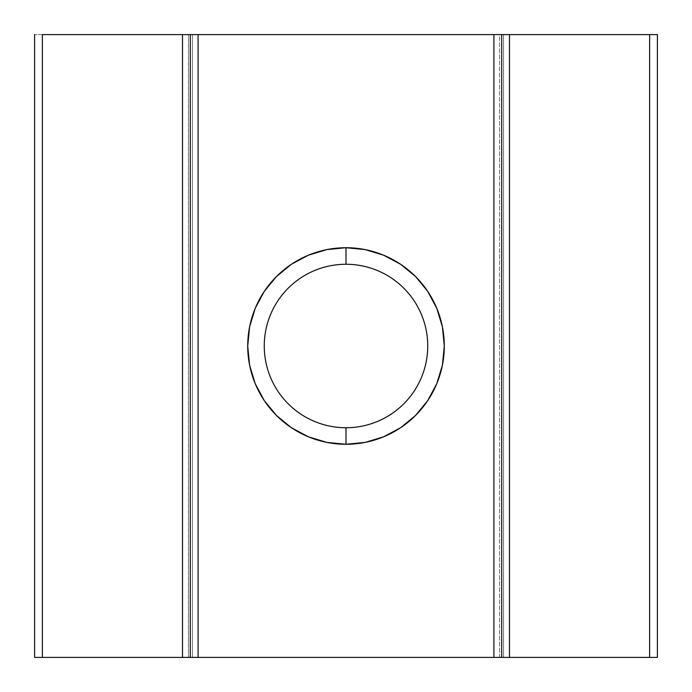 <?xml version="1.0" encoding="UTF-8"?>
<svg xmlns="http://www.w3.org/2000/svg" width="692" height="692" viewBox="0 0 692 692"><rect width="100%" height="100%" fill="white"/><g stroke="black" fill="none" stroke-linecap="round" stroke-linejoin="round"><path stroke-width="0.52" stroke-dasharray="3.46 2.59" d="M326.823 249.604L346 247.719L346 264.257A81.742 81.742 0 0 0 264.257 346A81.742 81.742 0 0 0 346 427.743A81.742 81.742 0 0 1 264.257 346A81.742 81.742 0 0 1 346 264.257L346 247.719A98.281 98.281 0 0 0 247.719 346A98.281 98.281 0 0 0 346 444.281L346 427.743L346 444.281L326.823 442.396M190.3 657.4L190.3 34.6L190.3 657.4L185.491 657.4M34.6 657.4L34.6 34.6L34.6 657.4L188.449 657.4L188.449 34.6L34.6 34.6L192.454 34.6L192.454 657.4L499.546 657.4L499.546 34.6L188.449 34.6L188.449 657.4L34.6 657.4M365.177 442.396L346 444.281A98.281 98.281 0 0 0 444.29 346A98.281 98.281 0 0 0 346 247.719L365.177 249.604M383.61 255.192L400.607 264.275L415.503 276.497M427.691 291.349L436.808 308.39L442.396 326.823L444.281 346L442.396 365.177M436.808 383.61L427.725 400.607M415.503 415.503L400.607 427.725L383.61 436.808M308.39 436.808L291.393 427.725L276.497 415.503M264.309 400.651L255.192 383.61L249.604 365.177L247.719 346L249.604 326.823M255.192 308.39L264.275 291.393M276.497 276.497L291.393 264.275L308.39 255.192M657.4 657.4L657.4 34.6L503.551 34.6L503.551 657.4L657.4 657.4L188.449 657.4L192.454 657.4L192.454 34.6L503.551 34.6L499.546 34.6L499.546 657.4L503.551 657.4L503.551 34.6L657.4 34.6L657.4 657.4M501.7 657.4L501.7 34.6L501.7 657.4L506.509 657.4M185.491 34.6L190.3 34.6M501.7 34.6L506.509 34.6M346 264.257A81.742 81.742 0 0 1 427.743 346A81.742 81.742 0 0 1 346 427.743A81.742 81.742 0 0 0 427.743 346A81.742 81.742 0 0 0 346 264.257"/><path stroke-width="1.04" d="M326.823 442.396L308.39 436.808L326.823 442.396L346 444.281L346 427.743A81.742 81.742 0 0 0 427.743 346A81.742 81.742 0 0 0 346 264.257A81.742 81.742 0 0 0 264.257 346A81.742 81.742 0 0 0 346 427.743L346 444.281A98.281 98.281 0 0 1 247.719 346A98.281 98.281 0 0 1 346 247.719L346 264.257A81.742 81.742 0 0 1 427.743 346A81.742 81.742 0 0 1 346 427.743A81.742 81.742 0 0 1 264.257 346A81.742 81.742 0 0 1 346 264.257L346 247.719L326.823 249.604L308.39 255.192L326.823 249.604M190.3 34.6L190.3 657.4L34.6 657.4L34.6 34.6L34.6 657.4L42.385 657.4L42.385 34.6L182.515 34.6L182.515 657.4L42.385 657.4L42.385 34.6L198.085 34.6L190.3 34.6L190.3 657.4L198.085 657.4L198.085 34.6L493.915 34.6L493.915 657.4L198.085 657.4L501.7 657.4L501.7 34.6L649.615 34.6L649.615 657.4L509.485 657.4L509.485 34.6L657.4 34.6L649.615 34.6L649.615 657.4L657.4 657.4L657.4 34.6L657.4 657.4L501.7 657.4L501.7 34.6L493.915 34.6L501.7 34.6M365.177 249.604L383.61 255.192L365.177 249.604L346 247.719A98.281 98.281 0 0 1 444.29 346A98.281 98.281 0 0 1 346 444.281L365.177 442.396L383.61 436.808L365.177 442.396M415.503 276.497L427.725 291.393L415.503 276.497L400.607 264.275L383.61 255.192M442.396 365.177L436.808 383.61L442.396 365.177L444.281 346L442.396 326.823L436.808 308.39L427.725 291.393M427.725 400.607L415.503 415.503L427.725 400.607L436.808 383.61M276.497 415.503L264.275 400.607L276.497 415.503L291.393 427.725L308.39 436.808M249.604 326.823L255.192 308.39L249.604 326.823L247.719 346L249.604 365.177L255.192 383.61L264.275 400.607M264.275 291.393L276.497 276.497L264.275 291.393L255.192 308.39M308.39 255.192L291.393 264.275L276.497 276.497M383.61 436.808L400.607 427.725L415.503 415.503M185.491 34.6L182.515 34.6L182.515 657.4L185.491 657.4M506.509 657.4L509.485 657.4L509.485 34.6L506.509 34.6M190.3 657.4L198.085 657.4L198.085 34.6L493.915 34.6L493.915 657.4L501.7 657.4"/></g></svg>
